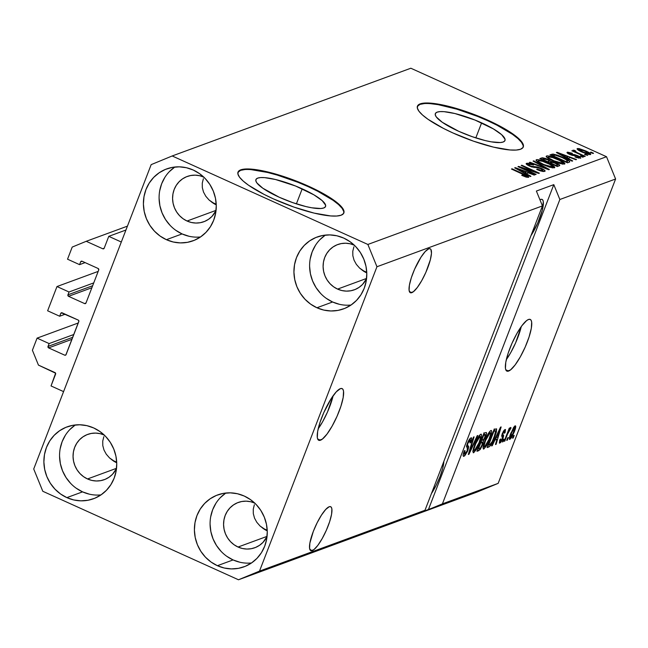 <?xml version="1.0" encoding="UTF-8"?>
<svg xmlns="http://www.w3.org/2000/svg" width="648" height="648" viewBox="0 0 648 648"><rect width="100%" height="100%" fill="white"/><g stroke="black" fill="none" stroke-linecap="round" stroke-linejoin="round"><path stroke-width="0.97" d="M125.931 230.032L108.767 236.342L121.306 242.02L63.585 391.619L51.038 385.949L55.607 373.216L38.451 365.108L32.4 350.252L37.082 338.126L49.118 343.578L48.025 346.413L72.746 337.325L48.025 346.413L48.632 347.895L64.687 355.161L65.861 354.942L78.902 321.133L78.222 320.08L61.341 312.798A1.134 1.069 69.8 0 1 62.168 312.822L78.222 320.08A1.134 1.069 69.8 0 1 78.829 321.562L66.088 354.578A1.134 1.069 69.8 0 1 64.687 355.161L48.632 347.895A1.134 1.069 69.8 0 1 48.025 346.413L49.118 343.578L73.84 334.49L49.118 343.578L37.082 338.126L78.278 322.979L37.082 338.126L32.4 350.252L38.451 365.108L55.007 372.6A1.134 1.069 69.8 0 1 55.615 374.082L51.038 385.949L63.585 391.619L121.306 242.02L108.767 236.342L125.931 230.032M104.19 248.208L108.767 236.342L104.19 248.208A1.134 1.069 69.8 0 1 102.789 248.783L104.19 248.208M127.429 226.152L86.225 241.299L102.789 248.783L86.225 241.299L127.429 226.152M72.212 247.074L86.225 241.299L72.212 247.074L67.538 259.2L72.212 247.074M85.115 262.61L79.574 264.643L67.538 259.2L79.574 264.643L85.115 262.61M82.15 261.266L80.668 261.808L79.574 264.643L80.668 261.808A1.134 1.069 69.8 0 1 82.069 261.233L80.668 261.808L82.15 261.266M98.132 268.491L82.069 261.233L98.132 268.491A1.134 1.069 69.8 0 1 98.731 269.981L98.132 268.491M85.99 302.997L98.731 269.981L85.99 302.997A1.134 1.069 69.8 0 1 84.588 303.572L85.99 302.997M91.886 287.728L68.534 296.314L84.588 303.572L68.534 296.314A1.134 1.069 69.8 0 1 67.935 294.824L92.656 285.736L67.935 294.824L68.534 296.314L91.886 287.728M93.749 282.901L69.028 291.989L67.935 294.824L69.028 291.989L93.749 282.901M98.188 271.391L56.983 286.546L69.028 291.989L56.983 286.546L47.628 310.789L56.983 286.546L98.188 271.391M65.213 314.199L59.673 316.232L47.628 310.789L59.673 316.232L65.213 314.199M62.24 312.854L60.766 313.397L59.673 316.232L60.766 313.397A1.134 1.069 69.8 0 1 61.374 312.79L60.766 313.397L62.24 312.854M71.977 339.317L48.632 347.895L71.977 339.317M320.468 440.235A28.358 6.796 -65.7 0 1 318.735 440.284A28.358 6.796 -65.7 0 1 322.923 414.639A28.358 6.796 -65.7 0 1 340.378 388.646L341.885 388.517L342.954 389.383L343.537 391.214L343.197 397.451L340.905 406.272L337.025 416.332L332.132 426.109L326.989 434.111L322.356 439.117L318.962 440.365L317.893 439.498L317.309 437.667L317.65 431.43L319.934 422.609L323.822 412.549L331.298 398.463L336.288 391.838L340.378 388.646A28.358 6.796 -65.7 0 1 342.112 388.598A28.358 6.796 -65.7 0 1 337.924 414.242A28.358 6.796 -65.7 0 1 320.468 440.235L317.625 438.947L320.468 440.235M508.599 371.069A28.358 6.796 -65.7 0 1 506.866 371.11A28.358 6.796 -65.7 0 1 511.053 345.473A28.358 6.796 -65.7 0 1 528.509 319.48L530.015 319.351L531.085 320.217L531.668 322.048L531.328 328.277L529.035 337.098L525.155 347.166L520.263 356.943L515.12 364.937L510.494 369.943L507.092 371.199L506.023 370.324L505.44 368.501L505.78 362.264L508.073 353.444L511.952 343.383L516.845 333.607L521.988 325.604L526.613 320.598L528.509 319.48A28.358 6.796 -65.7 0 1 530.242 319.432A28.358 6.796 -65.7 0 1 526.055 345.068A28.358 6.796 -65.7 0 1 508.599 371.069L505.756 369.781L508.599 371.069M302.195 188.827A37.325 8.311 -158.9 0 1 325.555 206.477A37.325 8.311 -158.9 0 1 279.272 197.259L262.861 188.252L256.916 182.971L255.847 180.865L256.122 179.221L257.718 178.111L260.593 177.576L264.619 177.633L275.497 179.504L295.537 186L313.956 194.862L322.186 200.621L325.62 205.222L325.353 206.866L323.749 207.976L320.882 208.51L311.818 207.797L305.978 206.582L292.783 202.646L279.272 197.259A37.325 8.311 -158.9 0 1 255.919 179.609A37.325 8.311 -158.9 0 1 302.195 188.827L296.395 203.861L302.195 188.827M481.618 122.861A37.325 8.311 -158.9 0 1 504.978 140.511A37.325 8.311 -158.9 0 1 458.695 131.293L442.284 122.286L436.339 117.004L435.27 114.898L435.545 113.254L437.141 112.144L440.016 111.61L444.042 111.667L454.92 113.538L474.96 120.034L493.379 128.895L501.609 134.654L505.043 139.255L504.776 140.899L503.172 142.009L500.305 142.544L491.241 141.831L485.401 140.616L472.206 136.679L458.695 131.293A37.325 8.311 -158.9 0 1 435.343 113.643A37.325 8.311 -158.9 0 1 481.618 122.861L475.818 137.894L481.618 122.861M523.163 147.234A56.716 12.636 21.1 0 0 487.58 120.674L487.774 120.155A56.716 12.636 -158.9 0 1 523.276 146.983A56.716 12.636 -158.9 0 1 452.936 132.962L443.483 128.417L427.996 119.281L422.561 115.044L418.964 111.254L417.336 108.046L417.749 105.559L420.179 103.866L424.545 103.056L430.669 103.145L438.315 104.134L456.97 108.629L467.249 111.958L487.774 120.155L497.227 124.708L505.651 129.325L518.149 138.073L521.753 141.872L523.381 145.071L522.968 147.566L520.53 149.251L516.173 150.061L510.049 149.972L493.517 147.137L473.461 141.159L452.936 132.962A56.716 12.636 -158.9 0 1 417.442 106.142A56.716 12.636 -158.9 0 1 487.774 120.155L487.58 120.674A56.716 12.636 21.1 0 0 417.353 106.402L419.985 104.385L424.343 103.575M343.74 213.2A56.716 12.636 21.1 0 0 308.156 186.64L308.351 186.122A56.716 12.636 -158.9 0 1 343.853 212.949A56.716 12.636 -158.9 0 1 273.513 198.928L264.06 194.384L248.573 185.247L243.138 181.011L239.541 177.22L237.913 174.012L238.326 171.526L240.764 169.833L245.122 169.023L251.246 169.112L258.892 170.1L277.546 174.596L287.825 177.925L308.351 186.122L317.812 190.674L326.228 195.291L338.734 204.039L342.33 207.838L343.958 211.037L343.545 213.532L341.107 215.217L336.749 216.027L330.626 215.938L314.094 213.103L294.038 207.125L273.513 198.928A56.716 12.636 -158.9 0 1 238.019 172.109A56.716 12.636 -158.9 0 1 308.351 186.122L308.156 186.64A56.716 12.636 21.1 0 0 237.929 172.368L240.562 170.351L244.928 169.541M411.796 292.669A24.106 5.775 -65.7 0 1 410.322 292.71A24.106 5.775 -65.7 0 1 413.878 270.913A24.106 5.775 -65.7 0 1 428.709 248.816L429.997 248.711L430.904 249.448L431.471 253.311L430.329 259.84L425.866 272.346L421.71 280.657L417.328 287.461L413.4 291.713L410.508 292.774L409.107 290.482L409.398 285.185L411.342 277.692L414.639 269.131L420.998 257.167L425.234 251.529L428.709 248.816A24.106 5.775 -65.7 0 1 430.183 248.775A24.106 5.775 -65.7 0 1 426.627 270.572A24.106 5.775 -65.7 0 1 411.796 292.669L409.374 291.576L411.796 292.669M312.263 550.606A24.106 5.775 -65.7 0 1 310.789 550.646A24.106 5.775 -65.7 0 1 314.345 528.849A24.106 5.775 -65.7 0 1 329.184 506.752L330.464 506.647L331.371 507.384L331.873 508.939L331.582 514.237L329.638 521.729L326.333 530.283L322.178 538.593L317.804 545.397L313.867 549.65L310.983 550.711L309.574 548.419L309.866 543.121L313.316 531.4L317.123 522.806L321.473 515.103L325.709 509.466L329.184 506.752A24.106 5.775 -65.7 0 1 330.658 506.712A24.106 5.775 -65.7 0 1 327.102 528.509A24.106 5.775 -65.7 0 1 312.263 550.606L309.849 549.512L312.263 550.606M103.842 436.671L102.74 441.077L103.842 436.671M102.789 445.589L102.74 441.077L102.789 445.589L103.988 450.02L102.789 445.589M106.272 454.199L103.988 450.02L106.272 454.199L109.577 457.974L106.272 454.199M113.756 461.198L109.577 457.974L116.721 462.858L113.756 461.198M112.169 460.112L116.697 462.162L112.169 460.112M254.364 504.743L253.263 509.15L254.364 504.743M253.311 513.653L253.263 509.15L253.311 513.653L254.502 518.084L253.311 513.653M256.794 522.272L254.502 518.084L256.794 522.272L260.099 526.046L256.794 522.272M264.279 529.27L260.099 526.046L267.243 530.931L264.279 529.27M262.691 528.185L267.219 530.234L262.691 528.185M203.375 178.735L202.273 183.141L203.375 178.735M202.322 187.653L202.273 183.141L202.322 187.653L203.513 192.075L202.322 187.653M205.805 196.263L203.513 192.075L205.805 196.263L209.101 200.038L205.805 196.263M213.289 203.261L209.101 200.038L216.254 204.922L213.289 203.261M211.702 202.176L216.221 204.225L211.702 202.176M353.897 246.799L352.796 251.213L353.897 246.799M352.844 255.717L352.796 251.213L352.844 255.717L354.035 260.148L352.844 255.717M356.327 264.335L354.035 260.148L356.327 264.335L359.624 268.11L356.327 264.335M363.812 271.334L359.624 268.11L366.776 272.994L363.812 271.334M362.224 270.248L366.744 272.298L362.224 270.248M539.938 199.77A24.106 5.775 -65.7 0 1 540.618 199.446L541.898 199.341L542.805 200.078L543.299 201.633L542.23 210.47L537.767 222.977L530.963 235.629A24.106 5.775 -65.7 0 0 541.469 213.16A24.106 5.775 -65.7 0 0 542.084 199.406A24.106 5.775 -65.7 0 0 540.618 199.446L539.938 199.77M203.707 177.058A24.106 22.777 69.8 0 0 187.199 176.475A24.106 22.777 69.8 0 0 172.579 198.142A24.106 22.777 69.8 0 0 187.061 221.025L191.379 222.491L195.866 223.05L200.329 222.693L204.614 221.422L208.551 219.299L211.985 216.4L216.035 210.592A24.106 22.777 69.8 0 1 203.837 221.729A24.106 22.777 69.8 0 1 187.061 221.025L216.059 210.365L187.061 221.025L183.06 218.724L179.545 215.671L176.637 211.977L174.458 207.789L173.089 203.269L172.579 198.588L172.951 193.922L174.191 189.459L176.256 185.369L179.059 181.804L182.485 178.905L186.422 176.782L190.706 175.519L195.178 175.154L199.657 175.721L203.974 177.179M104.182 434.994A24.106 22.777 69.8 0 0 87.666 434.411A24.106 22.777 69.8 0 0 73.046 456.079A24.106 22.777 69.8 0 0 87.529 478.961L91.854 480.427L96.333 480.986L100.805 480.63L105.081 479.358L109.018 477.236L112.452 474.336L116.51 468.528A24.106 22.777 69.8 0 1 104.304 479.666A24.106 22.777 69.8 0 1 87.529 478.961L116.535 468.302L87.529 478.961L83.527 476.661L80.012 473.607L77.104 469.913L74.925 465.726L73.556 461.206L73.054 456.524L73.427 451.859L74.666 447.395L76.723 443.305L79.526 439.741L82.96 436.841L86.889 434.719L91.174 433.455L95.645 433.091L100.124 433.658L104.45 435.116M254.704 503.067A24.106 22.777 69.8 0 0 238.189 502.484A24.106 22.777 69.8 0 0 223.568 524.151A24.106 22.777 69.8 0 0 238.051 547.034L242.376 548.491L246.856 549.059L251.327 548.694L255.604 547.43L259.54 545.308L262.975 542.408L267.033 536.601A24.106 22.777 69.8 0 1 254.826 547.738A24.106 22.777 69.8 0 1 238.051 547.034L267.057 536.374L238.051 547.034L234.049 544.733L230.534 541.679L227.626 537.986L225.447 533.798L224.078 529.27L223.576 524.588L223.949 519.931L225.188 515.468L227.246 511.377L230.048 507.813L233.483 504.914L237.411 502.791L241.696 501.52L246.167 501.163L250.646 501.722L254.972 503.188M354.229 245.13A24.106 22.777 69.8 0 0 337.721 244.547A24.106 22.777 69.8 0 0 323.101 266.215A24.106 22.777 69.8 0 0 337.584 289.097L341.901 290.555L346.388 291.122L350.851 290.758L355.136 289.494L359.073 287.372L362.507 284.472L366.557 278.664A24.106 22.777 69.8 0 1 354.359 289.802A24.106 22.777 69.8 0 1 337.584 289.097L366.582 278.438L337.584 289.097L333.582 286.797L330.067 283.735L327.159 280.049L324.98 275.862L323.611 271.334L323.101 266.652L323.474 261.995L324.713 257.531L326.778 253.441L329.581 249.877L333.007 246.977L336.944 244.855L341.229 243.583L345.7 243.227L350.179 243.786L354.497 245.252M319.893 239.695L325.345 235.094A38.289 36.175 -110.2 0 0 309.841 270.078A38.289 36.175 -110.2 0 0 332.602 301.992A38.289 36.175 -110.2 0 0 351.054 305.022L356.513 300.413L360.96 294.751L364.233 288.255L366.201 281.167L366.792 273.764L365.99 266.328L363.812 259.143L360.353 252.493L355.736 246.629L350.147 241.777L343.796 238.116A38.289 36.175 69.8 0 1 366.8 274.46A38.289 36.175 69.8 0 1 343.578 308.869A38.289 36.175 69.8 0 1 316.929 307.76L332.602 301.992L316.929 307.76L323.789 310.076L330.909 310.967L338.005 310.4L344.809 308.391L351.054 305.022M220.361 497.632L225.812 493.031A38.289 36.175 -110.2 0 0 210.308 528.015A38.289 36.175 -110.2 0 0 233.078 559.929A38.289 36.175 -110.2 0 0 251.529 562.958L256.981 558.349L261.428 552.687L264.7 546.191L266.668 539.104L267.268 531.7L266.458 524.264L264.279 517.08L260.82 510.43L256.211 504.565L250.622 499.713L244.272 496.052A38.289 36.175 69.8 0 1 267.268 532.397A38.289 36.175 69.8 0 1 244.045 566.806A38.289 36.175 69.8 0 1 217.396 565.696L233.078 559.929L217.396 565.696L224.265 568.013L231.376 568.904L238.48 568.337L245.276 566.328L251.529 562.958M69.838 429.567L75.298 424.958A38.289 36.175 -110.2 0 0 59.786 459.942A38.289 36.175 -110.2 0 0 82.555 491.864A38.289 36.175 -110.2 0 0 101.007 494.886L106.458 490.277L110.905 484.615L114.178 478.119L116.146 471.031L116.745 463.628L115.935 456.192L113.756 449.015L110.298 442.357L105.689 436.493L100.1 431.641L93.749 427.98A38.289 36.175 69.8 0 1 116.745 464.324A38.289 36.175 69.8 0 1 93.523 498.741A38.289 36.175 69.8 0 1 66.874 497.624L82.555 491.864L66.874 497.624L73.742 499.948L80.854 500.839L87.958 500.264L94.754 498.255L101.007 494.886M169.371 171.631L174.822 167.022A38.289 36.175 -110.2 0 0 159.319 202.006A38.289 36.175 -110.2 0 0 182.08 233.928A38.289 36.175 -110.2 0 0 200.532 236.949L205.991 232.34L210.438 226.679L213.71 220.182L215.679 213.095L216.27 205.691L215.468 198.256L213.289 191.071L209.831 184.421L205.214 178.556L199.625 173.704L193.274 170.043A38.289 36.175 69.8 0 1 216.278 206.388A38.289 36.175 69.8 0 1 193.055 240.805A38.289 36.175 69.8 0 1 166.406 239.687L182.08 233.928L166.406 239.687L173.267 242.004L180.387 242.903L187.483 242.328L194.287 240.319L200.532 236.949M424.991 510.268L542.441 205.902L376.95 266.741L259.508 571.107L424.991 510.268L259.508 571.107L238.48 579.774L42.8 491.281L33.72 468.998L151.17 164.633L172.19 155.966L367.87 244.458L606.52 156.719L410.84 68.226L172.19 155.966L410.84 68.226L606.52 156.719L367.87 244.458L376.95 266.741L542.441 205.902L536.382 191.047L553.805 184.639L559.856 199.495L442.414 503.861L498.158 483.368L615.6 179.002L559.856 199.495L615.6 179.002L606.52 156.719L615.6 179.002L498.158 483.368L410.978 516.043L424.991 510.268L542.441 205.902L536.382 191.047L553.805 184.639L559.856 199.495L442.414 503.861L428.393 509.636L553.805 184.639L428.393 509.636L410.978 516.043L424.991 510.268M470.181 439.927L469.265 439.506L470.181 439.927L470.043 442.989L470.764 442.527L470.278 442.309L470.764 442.527C472.003 439.133 472.068 437.562 470.975 437.821L467.297 443.418L467.232 450.627L464.81 454.175L464.972 450.49L464.252 450.959C462.85 454.758 462.745 456.54 463.936 456.305L467.888 450.344L467.419 450.125L467.888 450.344L467.435 451.437L464.778 455.738L463.563 456.37L463.101 455.171L464.252 450.959L464.972 450.49L464.211 453.398L464.673 454.208L465.953 453.122L467.378 450.247L467.654 448.367L466.471 446.642L468.18 441.385L469.719 438.89L471.315 437.765L471.768 438.769L471.153 441.458L470.043 442.989L470.707 440.519L470.578 439.943L469.954 440.033L467.913 443.232L467.443 445.362L468.739 446.926L467.888 450.344L468.609 446.375L467.402 444.99L467.913 443.232L470.513 439.903L469.355 439.376M477.851 435.497L468.966 454.256L468.31 454.499L473.453 437.108L474.101 436.874L469.419 452.28L477.195 435.74L477.851 435.497L477.195 435.74L469.419 452.28L474.101 436.874L473.453 437.108L468.31 454.499L468.966 454.256L468.447 454.021L468.966 454.256L477.851 435.497M473.656 452.733L472.846 451.615L473.615 447.784L478.151 437.279L479.812 434.962L481.278 434.2L481.618 435.569L481.002 438.631L477.382 447.728L473.656 452.733L476.515 449.315L479.642 442.6C481.715 437.335 482.104 434.533 480.808 434.209C478.75 435.788 476.726 439.255 474.725 444.593L472.951 450.563L473.656 452.733L473.202 452.75M483.797 449.007L482.979 447.89L483.748 444.058L488.284 433.553L489.945 431.236L491.419 430.475L491.759 431.843L491.135 434.905L487.515 444.002L483.797 449.007L486.648 445.589L489.775 438.874C491.848 433.609 492.237 430.807 490.941 430.483C488.884 432.062 486.859 435.521 484.858 440.867L483.092 446.837L483.797 449.007L483.335 449.024M494.878 440.097L492.261 445.686L491.605 445.929L500.515 427.162L501.139 426.935L496.117 444.269L495.461 444.512L497.008 439.32L494.878 440.097L497.008 439.32L495.461 444.512L496.117 444.269L501.139 426.935L500.515 427.162L491.605 445.929L492.261 445.686L491.816 445.484L492.261 445.686L494.878 440.097L494.465 439.911L494.878 440.097M514.212 435.407L513.216 437.983L512.584 438.218L513.581 435.634L514.212 435.407L513.581 435.634L512.584 438.218L513.216 437.983L512.754 437.773L513.216 437.983L514.212 435.407M514.301 431.835L511.539 437.667L509.579 439.401L510.008 435.561L513.581 427.494L514.957 425.906L515.711 426.092L514.301 431.835C515.808 428.036 516.1 426.028 515.168 425.801L510.843 433.22C509.296 437.084 508.988 439.142 509.919 439.401L509.401 439.166L509.919 439.401L514.301 431.835L513.832 431.625L514.301 431.835M508.356 437.562L507.36 440.138L506.728 440.373L507.724 437.789L508.356 437.562L507.724 437.789L506.728 440.373L507.36 440.138L506.898 439.927L507.36 440.138L508.356 437.562M507.457 434.265L504.824 441.069L504.193 441.304L509.263 428.174L509.895 427.939L509.085 430.037L510.567 427.534L511.061 427.915L507.457 434.265L511.061 427.915L510.729 427.429L509.085 430.037L509.895 427.939L509.263 428.174L504.193 441.304L504.824 441.069L504.363 440.859L504.824 441.069L507.457 434.265L506.987 434.055L507.457 434.265M503.998 439.158L503.002 441.742L502.37 441.976L503.366 439.393L503.998 439.158L503.366 439.393L502.37 441.976L503.002 441.742L502.54 441.531L503.002 441.742L503.998 439.158M504.355 431.382L503.561 431.025L504.355 431.382L504.33 433.204L505.051 432.734L504.549 432.508L505.051 432.734L505.059 429.519L502.208 433.779L502.208 438.874L500.604 441.215L500.677 438.971L499.948 439.441L499.835 443.111L502.97 438.323L502.467 438.097L502.97 438.323L502.613 439.19L500.702 442.446L499.357 443.07L499.948 439.441L500.677 438.971L500.604 441.215L502.33 438.558L502.524 437.675L501.617 435.885L503.294 431.471L504.452 429.916L505.505 429.535L505.051 432.734L504.33 433.204L504.355 431.382L502.937 433.277L502.718 434.298L503.682 435.602L502.97 438.323L502.937 433.277L504.573 431.374L503.618 430.936M494.732 436.955L490.593 445.427L489.175 446.796L487.094 447.59L494.06 429.535L496.619 428.879L496.376 432.046L494.732 436.955L496.619 428.879L494.06 429.535L487.094 447.59L488.892 446.934L487.571 446.334L488.892 446.934C490.828 445.581 492.78 442.26 494.732 436.955L494.262 436.744L494.732 436.955M482.72 444.65L480.152 449.599L476.952 451.316L483.926 433.261L486.113 432.5L486.575 433.245L485.506 437.052L483.594 440.527L482.72 444.65L483.594 440.527L485.733 436.493C486.802 433.52 486.826 432.208 485.814 432.564L483.926 433.261L476.952 451.316L478.832 450.627L477.463 450.004L478.832 450.627L482.72 444.65L482.258 444.439L482.72 444.65M477.13 492.035L238.48 579.774L477.13 492.035L498.158 483.368L477.13 492.035M522.167 168.043L536.147 174.361L535.515 174.596L517.955 166.649L518.627 166.406L535.199 171.785L521.203 165.459L521.834 165.224L539.395 173.17L538.715 173.413L522.167 168.043L538.715 173.413L539.395 173.17L521.834 165.224L521.203 165.459L535.199 171.785L518.627 166.406L517.955 166.649L535.515 174.596L536.147 174.361L522.167 168.043L521.996 168.48L522.167 168.043M526.54 163.304L526.265 164.025L526.54 163.304C525.577 163.758 526.589 164.705 529.586 166.131L540.902 168.65L542.676 170.465L542.319 171.388L542.676 170.465L536.706 169.484L544.668 171.412C545.746 170.942 544.676 169.938 541.477 168.399L541.307 168.845L541.477 168.399L544.15 169.865L545.065 171.145L543.502 171.542L540.383 170.894L536.706 169.484L537.111 169.144L542.327 170.537L542.935 169.978L541.534 168.958L538.593 167.864L531.514 166.909L527.772 165.216L526.152 163.685L527.585 163.191L530.129 163.669L533.66 164.989L528.614 164.228L528.46 164.819L530.744 166.131L537.419 167.006L541.477 168.399L536.341 166.844L532.243 166.649L530.258 165.92L528.614 164.228L533.66 164.989L526.168 163.612M533.733 160.85L549.374 169.501L548.726 169.736L529.335 162.47L529.991 162.227L546.961 168.699L533.077 161.093L533.733 160.85L533.077 161.093L546.961 168.699L529.991 162.227L529.335 162.47L548.726 169.736L549.374 169.501L533.733 160.85L533.547 161.352L533.733 160.85M554.388 167.84L553.505 165.969L552.752 167.905L553.505 165.969L547.819 162.891L547.641 163.328L547.819 162.891C542.757 160.558 538.942 159.497 536.374 159.692L536.09 160.437L536.374 159.692C535.629 160.736 537.905 162.421 543.202 164.762L549.836 167.257L554.388 167.84L549.018 167.006L540.084 163.264L535.993 160.194L537.119 159.578L539.825 159.975L550.233 164.041L553.927 166.293L554.72 167.16L554.388 167.84L554.761 167.549M564.53 164.114L563.639 162.243L562.885 164.179L563.639 162.243L557.952 159.165L557.782 159.602L557.952 159.165C552.89 156.832 549.075 155.771 546.515 155.966L546.224 156.711L546.515 155.966C545.762 157.01 548.038 158.695 553.335 161.036L559.977 163.531L564.53 164.114L559.151 163.28L550.217 159.538L546.126 156.468L547.252 155.852L549.958 156.249L560.366 160.315L564.06 162.567L564.854 163.434L564.53 164.114L564.894 163.823M567.964 158.363L572.678 160.931L572.022 161.174L556.405 152.515L557.021 152.288L576.534 159.513L575.87 159.756L570.094 157.577L567.964 158.363L570.094 157.577L575.87 159.756L576.534 159.513L557.021 152.288L556.405 152.515L572.022 161.174L572.678 160.931L567.964 158.363L567.786 158.825L567.964 158.363M591.049 152.118L593.552 153.252L590.409 152.353L591.049 152.118L590.409 152.353L592.92 153.487L593.552 153.252L591.049 152.118L590.879 152.564L591.049 152.118M577.352 148.554L577.141 149.097L577.352 148.554C576.809 149.299 578.445 150.506 582.26 152.175L590.579 154.54C591.106 153.779 589.421 152.555 585.533 150.863L585.363 151.308L585.533 150.863L587.801 151.94L590.782 153.989L590.344 154.597L588.214 154.362L582.26 152.175L577.295 149.299L577.352 148.554L579.142 148.611L585.533 150.863L577.085 148.765M585.185 154.273L587.696 155.407L584.553 154.508L585.185 154.273L584.553 154.508L587.696 155.407L585.185 154.273L585.014 154.718L585.185 154.273M572.994 150.158L574.339 151.899L574.509 151.462L571.836 150.765L584.609 156.549L585.241 156.314L578.624 153.317L578.453 153.762L578.624 153.317L585.241 156.314L584.609 156.549L571.836 150.765L574.509 151.462L572.905 150.239L574.274 150.247L575.861 151.162L575.14 151.251L575.562 151.762L578.624 153.317L576.121 152.094L575.205 151.211L575.861 151.162L574.274 150.247L572.905 150.231M580.908 155.844L583.419 156.978L582.787 157.213L580.276 156.079L580.908 155.844L580.276 156.079L583.419 156.978L580.908 155.844L580.738 156.29L580.908 155.844M567.316 152.248L567.081 152.847L567.316 152.248L569.552 154.41L577.627 156.176L578.785 157.375L578.494 158.128L578.785 157.375L574.954 156.913L580.567 158.217L577.943 155.804L577.773 156.249L577.943 155.804L579.822 156.784L580.802 158.088L576.704 157.594L574.954 156.913L578.785 157.375L577.627 156.176L572.071 155.309L568.142 153.698L567.024 152.75L567.632 152.167L572.006 153.203L571.998 153.698L569.163 153.066L569.924 154.062L574.776 154.686L577.943 155.804L569.924 154.062L569.163 153.066L572.403 153.365L566.992 152.491M569.3 162.17C570.24 161.239 568.053 159.619 562.748 157.302L562.577 157.748L562.748 157.302L565.785 158.76L569.649 161.279L569.543 162.057L567.502 162.834L549.941 154.888L552.955 154.046L557.596 155.204L562.748 157.302L552.955 154.046L549.941 154.888L567.502 162.834L569.786 161.798M559.248 165.872C560.399 165.426 559.289 164.422 555.935 162.859L555.765 163.304L555.935 162.859L556.964 163.345L559.694 165.191L557.369 166.56L539.808 158.614L542.538 157.78L545.859 158.533L550.784 161.222L555.935 162.859L550.784 161.222L547.787 159.303L541.696 157.926L539.808 158.614L557.369 166.56L559.742 165.499M526.233 173.704L530.947 176.272L530.291 176.515L514.674 167.856L515.298 167.63L534.803 174.855L534.146 175.098L528.363 172.919L526.233 173.704L528.363 172.919L534.146 175.098L534.803 174.855L515.298 167.63L514.674 167.856L530.291 176.515L530.947 176.272L526.233 173.704L526.055 174.166L526.233 173.704M528.509 177.358C528.954 176.71 527.456 175.657 524.013 174.199L523.843 174.636L524.013 174.199L512.098 168.804L511.458 169.039L525.787 175.584L526.484 176.418L526.216 177.115L526.484 176.418L522.126 175.033L521.721 175.365L526.314 177.147L528.509 177.358L526.03 177.066L521.721 175.365L522.126 175.033L525.99 176.434L526.605 176.305L526.233 175.867L511.458 169.039L512.098 168.804L525.982 175.122L528.76 177.163M151.17 164.633L172.19 155.966L367.87 244.458L376.95 266.741L259.508 571.107L238.48 579.774L42.8 491.281L33.72 468.998L151.17 164.633M343.796 238.116L336.936 235.799L329.816 234.908L322.72 235.475L315.916 237.484L309.671 240.854L304.212 245.462L299.765 251.124L296.492 257.621L294.524 264.708L293.933 272.111L294.735 279.547L296.914 286.732L300.372 293.382L304.989 299.246L310.578 304.098L316.929 307.76A38.289 36.175 69.8 0 1 293.925 271.415A38.289 36.175 69.8 0 1 317.147 237.006A38.289 36.175 69.8 0 1 343.796 238.116M244.272 496.052L237.403 493.736L230.283 492.845L223.187 493.411L216.383 495.42L210.138 498.798L204.687 503.399L200.24 509.061L196.968 515.557L194.991 522.644L194.4 530.048L195.21 537.484L197.381 544.668L200.848 551.318L205.457 557.183L211.046 562.043L217.396 565.696A38.289 36.175 69.8 0 1 194.4 529.351A38.289 36.175 69.8 0 1 217.623 494.942A38.289 36.175 69.8 0 1 244.272 496.052M93.749 427.98L86.881 425.663L79.761 424.772L72.665 425.339L65.861 427.348L59.616 430.726L54.165 435.326L49.718 440.988L46.445 447.485L44.469 454.572L43.878 461.984L44.688 469.411L46.859 476.596L50.325 483.246L54.934 489.11L60.523 493.97L66.874 497.624A38.289 36.175 69.8 0 1 43.878 461.279A38.289 36.175 69.8 0 1 67.1 426.87A38.289 36.175 69.8 0 1 93.749 427.98M193.274 170.043L186.413 167.727L179.293 166.836L172.198 167.403L165.394 169.412L159.149 172.789L153.689 177.39L149.243 183.052L145.97 189.548L144.002 196.636L143.411 204.039L144.212 211.475L146.391 218.66L149.85 225.31L154.467 231.174L160.056 236.034L166.406 239.687A38.289 36.175 69.8 0 1 143.402 203.342A38.289 36.175 69.8 0 1 166.625 168.934A38.289 36.175 69.8 0 1 193.274 170.043M582.884 151.94L579.158 149.388L585.023 151.154L588.765 153.706L588.489 154.427L588.765 153.706L582.884 151.94L582.714 152.377L582.884 151.94L587.031 153.519L588.91 153.552L586.562 151.875L580.892 149.575L579.32 149.348L579.142 149.793L582.884 151.94M578.688 150.36L579.158 149.388M588.578 154.443L588.765 153.706M573.942 151.114L574.274 150.247L573.942 151.114M575.14 151.381L574.849 152.134M574.8 152.11L575.205 151.211M575.926 152.62L576.121 152.094L575.926 152.62M578.624 158.161L578.785 157.375M568.636 153.965L569.163 153.066M569.754 154.499L569.924 154.062L569.754 154.499M570.985 154.985L571.188 154.467L570.985 154.985M572.306 155.366L572.63 154.532L572.306 155.366M556.843 152.758L557.021 152.288L556.843 152.758M566.117 157.359L561.581 154.84L561.411 155.293L561.581 154.84L558.544 153.228L558.39 153.617L558.544 153.228L567.834 156.727L567.154 158.477L567.834 156.727L565.947 157.804L567.834 156.727L558.544 153.228L566.117 157.359M551.197 155.455L551.659 154.256L551.197 155.455M552.234 155.925L552.955 154.046L552.234 155.925M566.085 161.668L552.631 155.585L554.915 155.034L562.083 157.529L566.133 159.554L567.17 161.271L566.708 162.47L567.17 161.271L565.915 162.113L567.551 161.052L567.429 160.461L562.634 157.772L555.652 155.156L552.631 155.585L566.085 161.668M566.984 162.599L567.632 160.931L567.17 161.271M547.876 158.185L548.572 156.889L548.281 157.286L549.123 158.217L554 160.817C549.844 159.019 548.038 157.707 548.572 156.889L553.028 157.675L557.264 159.368C561.257 161.117 562.99 162.397 562.472 163.191L562.132 164.066L562.472 163.191L554 160.817L553.829 161.255L554 160.817L558.9 162.705L562.472 163.191M541.193 159.246L541.696 157.926L541.193 159.246M547.617 159.748L547.787 159.303L547.617 159.748M550.322 162.421L550.784 161.222L550.322 162.421M549.293 161.02L548.678 162.624L549.293 160.858L548.2 160.032L544.814 158.784L542.498 159.311L547.738 161.684L542.498 159.311L542.327 159.756L543.534 158.93L547.439 159.667L549.318 160.971L548.386 162.494L548.856 161.271L547.738 161.684L548.856 161.271M557.604 164.608L553.157 162.284L549.796 162.616L555.952 165.394L549.796 162.616L549.625 163.053L550.962 162.186L555.312 163.102L557.604 164.608L556.697 166.252L557.207 164.932L555.952 165.394L557.207 164.932M557.547 164.746L556.924 166.358M537.743 161.911L538.431 160.615L538.148 161.012L538.982 161.943L543.858 164.543C539.711 162.745 537.905 161.433 538.431 160.615L542.894 161.401L547.131 163.094C551.124 164.843 552.857 166.123 552.331 166.917L551.999 167.792L552.331 166.917L543.858 164.543L543.688 164.981L543.858 164.543L548.767 166.431L552.331 166.917M529.829 162.648L529.991 162.227L529.829 162.648M542.514 171.428L542.676 170.465M527.982 165.337L528.614 164.228M530.096 166.358L530.258 165.92L530.096 166.358M532.073 167.095L532.243 166.649L532.073 167.095M534.082 167.589L534.381 166.828L534.082 167.589M536.009 167.711L536.341 166.844L536.009 167.711M544.668 171.412L545.09 171.08M518.449 166.876L518.627 166.406L518.449 166.876M535.029 172.222L535.199 171.785L535.029 172.222M521.664 165.669L521.834 165.224L521.664 165.669M515.111 168.099L515.298 167.63L515.111 168.099M524.394 172.7L519.858 170.181L519.68 170.635L519.858 170.181L516.812 168.569L516.667 168.958L516.812 168.569L526.103 172.068L525.431 173.818L526.103 172.068L524.216 173.146L526.103 172.068L516.812 168.569L524.394 172.7M526.281 177.139L526.484 176.418M562.302 164.09L562.658 162.616L559.613 160.493L552.299 157.432L548.572 156.889M552.169 167.824L552.525 166.342L549.472 164.219L542.165 161.158L538.431 160.615M508.332 432.086L508.113 432.686M514.431 427.68L511.321 433.39L510.6 437.538L512.584 434.646L514.755 428.45L514.431 427.68L513.621 432.2L510.665 437.513L511.483 432.986L511.021 432.775L511.483 432.986L514.431 427.68L513.678 427.34L514.617 427.672M510.665 437.513L509.563 437.108M508.623 429.827L509.085 430.037L508.623 429.827M511.061 427.915L510.729 427.429M509.871 429.778L509.336 429.535M508.056 431.293L508.599 431.536L508.056 431.293M500.604 441.215L499.511 440.843M502.492 433.075L502.937 433.277L502.492 433.075M502.111 434.022L502.718 434.298L502.111 434.022M502.022 434.281L503.14 434.792L502.022 434.281M495.599 444.042L496.117 444.269L495.599 444.042M495.145 438.477L497.008 439.32L495.145 438.477M495.898 437.91L499.754 428.765L497.615 437.287L495.501 437.732L497.615 437.287L500.102 428.927L495.898 437.91M496.619 428.879L495.777 428.903M494.189 429.486L494.035 430.264M493.873 430.912L494.27 428.895M494.95 431.017L493.873 431.414L488.535 445.249L493.873 431.414L493.411 431.204L494.95 431.017L493.703 430.458L495.671 431.058L494.108 437.157L492.164 441.661L489.629 444.852L488.535 445.249L490.431 444.342L492.164 441.661L495.347 433.577L495.72 431.228L494.95 431.017L495.671 431.058M491.387 430.458L490.941 430.483M489.313 438.664L489.775 438.874L489.313 438.664M486.113 445.338L486.648 445.589L486.113 445.338M485.619 440.438L485.287 441.15M490.139 432.589L487.758 435.561L485.482 440.664L484.007 446.197L484.502 446.926L485.652 445.97L488.665 440.308L490.698 433.941L490.139 432.589L490.471 435.067L489.159 439.052L484.599 446.893C483.651 446.642 483.943 444.56 485.482 440.664L485.02 440.454L485.482 440.664L490.139 432.589L489.191 432.159L490.455 432.572L489.281 432.046M484.599 446.893L483.165 446.407M486.332 432.524L485.814 432.564M483.837 433.488L483.724 433.909M485.255 436.274L485.733 436.493L485.255 436.274M482.736 440.138L483.594 440.527L482.736 440.138M481.124 440.502L480.921 441.426M480.695 442.187L481.18 439.984M483.562 434.419L483.991 432.767M484.777 434.759L483.74 435.14L481.658 440.535L483.854 439.271L485.409 435.74L485.514 434.832L484.777 434.759L484.988 437.019L483.473 439.717L481.197 440.324L481.658 440.535L483.74 435.14L483.278 434.93L484.777 434.759L483.562 434.209L485.409 434.67L483.683 433.885M482.015 442.211L480.848 442.641L478.402 448.975L480.848 442.641L480.387 442.43L482.015 442.211L480.695 441.62L482.541 442.163L482.015 442.211L482.08 444.893L480.362 448.06L477.94 448.764L480.362 448.06L482.217 444.544L482.622 442.228L480.792 441.369M481.253 434.184L480.808 434.209M479.18 442.39L479.642 442.6L479.18 442.39M475.972 449.064L476.515 449.315L475.972 449.064M475.478 444.164L475.154 444.876M479.998 436.315L478.281 438.178L476.401 441.806L473.963 448.87L474.117 450.619L475.519 449.696L479.026 442.778L480.557 437.667L479.998 436.315L480.338 438.793L479.026 442.778L474.466 450.619C473.518 450.368 473.81 448.295 475.349 444.39L474.887 444.18L475.349 444.39L479.998 436.315L479.058 435.885L480.314 436.298L479.147 435.772M474.466 450.619L473.032 450.133M469.841 449.323L470.27 449.518L469.841 449.323M469.014 452.101L469.419 452.28L469.014 452.101M463.433 456.33L463.936 456.305M464.81 454.175L463.361 453.689M471.436 437.789L470.975 437.821M467.451 443.021L467.913 443.232L467.451 443.021M466.844 444.731L467.402 444.99L466.844 444.731M466.69 445.281L467.913 445.832L466.69 445.281M466.641 445.484L468.609 446.375L466.641 445.484M443.864 461.36L442.705 468.407L440.033 476.588L436.226 485.182L431.438 493.565A24.106 5.775 -65.7 0 0 443.864 461.36M175.73 230.267L182.08 233.928L188.949 236.245M164.924 177.285L161.652 183.789L159.683 190.877M159.084 198.28L159.894 205.716L162.073 212.892L165.532 219.551L170.141 225.415M76.205 488.203L82.555 491.864L89.416 494.181M65.391 435.221L62.119 441.725L60.151 448.813M59.559 456.216L60.361 463.652L62.54 470.829L65.999 477.487L70.616 483.351M226.727 556.276L233.078 559.929L239.938 562.253M215.914 503.294L212.641 509.798L210.673 516.885M210.082 524.289L210.884 531.725L213.062 538.901L216.521 545.551L221.138 551.424M326.252 298.339L332.602 301.992L339.471 304.317M315.446 245.357L312.174 251.861L310.206 258.949M309.606 266.352L310.416 273.788L312.595 280.965L316.054 287.615L320.663 293.487M343.756 211.556L342.128 208.348L338.531 204.557L333.096 200.321L317.609 191.184L308.156 186.64L298.031 182.331L277.344 175.114L267.575 172.465L251.043 169.63M523.179 145.589L521.551 142.382L517.955 138.591L512.519 134.355L497.032 125.218L487.58 120.674L477.455 116.365L456.767 109.148L438.121 104.652L430.466 103.664M506.323 359.616A28.358 6.796 114.3 0 0 521.251 326.616L515.622 342.849L510.737 352.625L506.323 359.616M318.192 428.79A28.358 6.796 114.3 0 0 333.121 395.782L327.491 412.023L322.599 421.799L318.192 428.79M523.074 147.493L523.276 146.983M343.651 213.459L343.853 212.949M557.588 164.689L556.94 166.366M514.609 427.664L513.726 427.267M509.992 429.794L509.352 429.503M495.55 430.952L493.817 430.167M237.816 172.627L238.019 172.109M417.239 106.661L417.442 106.142"/></g></svg>
